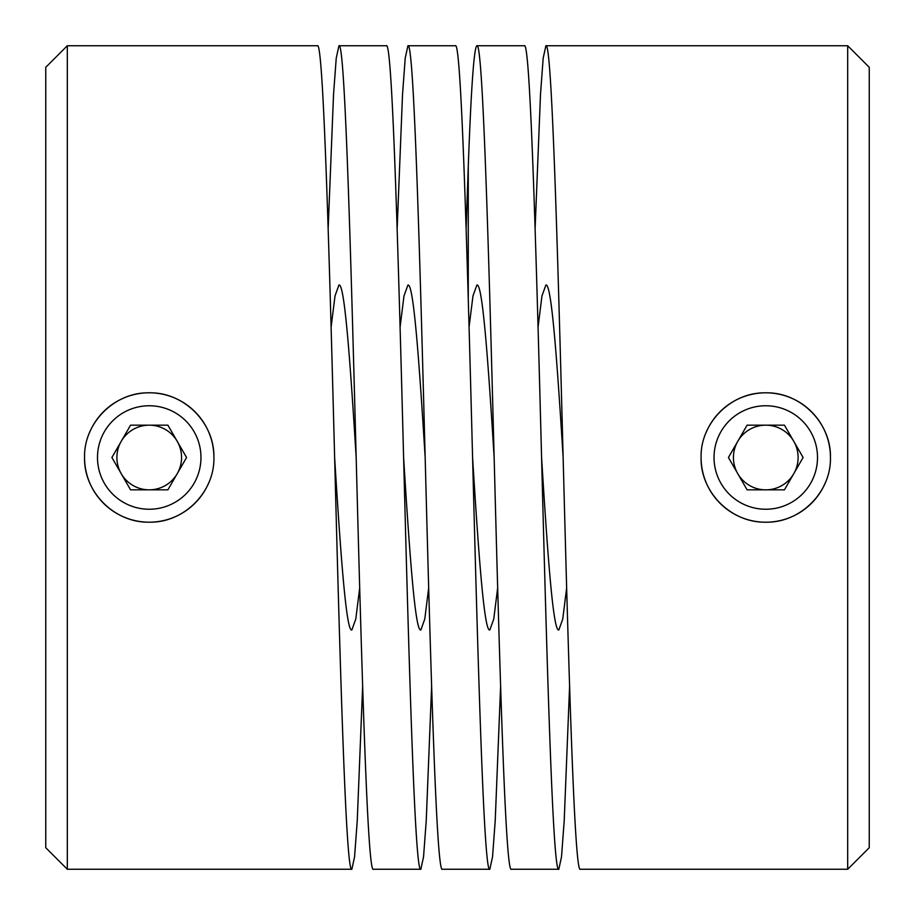 <?xml version="1.0" encoding="UTF-8"?>
<svg xmlns="http://www.w3.org/2000/svg" width="915" height="915" viewBox="0 0 915 915"><rect width="100%" height="100%" fill="white"/><g stroke="black" fill="none" stroke-linecap="round" stroke-linejoin="round"><path stroke-width="1.37" d="M362.649 686.239L357.262 820.618L354.562 856.886L351.863 869.25C346.122 874.889 340.369 677.523 334.627 457.5C340.369 549.652 346.122 632.322 351.863 629.966L355.786 619.066L359.709 587.762M428.7 587.762L424.777 619.066L420.854 629.966C415.101 632.322 409.36 549.652 403.606 457.5C397.853 237.477 392.112 40.111 386.359 45.75L338.939 45.75C344.681 40.111 350.434 237.477 356.175 457.5C350.434 365.348 344.681 282.678 338.939 285.034L335.016 295.934L331.093 327.238M500.619 686.239L495.221 820.618L492.533 856.886L489.834 869.25C484.092 874.889 478.339 677.523 472.586 457.5C478.339 549.652 484.092 632.322 489.834 629.966L493.757 619.066L497.68 587.762M566.671 587.762L562.748 619.066L558.825 629.966C553.072 632.322 547.319 549.652 541.577 457.5C535.824 237.477 530.082 40.111 524.329 45.75L476.898 45.75C482.651 40.111 488.404 237.477 494.146 457.5C488.404 365.348 482.651 282.678 476.898 285.034L472.975 295.934L469.052 327.238M397.144 228.761L402.531 94.382L405.219 58.114L407.918 45.75C413.672 40.111 419.413 237.477 425.166 457.5C419.413 365.348 413.672 282.678 407.918 285.034L403.995 295.934L400.072 327.238M535.103 228.761L540.502 94.382L543.19 58.114L545.889 45.75C551.631 40.111 557.384 237.477 563.137 457.5C557.384 365.348 551.631 282.678 545.889 285.034L541.966 295.934L538.043 327.238M701.096 457.5C700.25 422.879 731.165 392.009 765.729 392.832C800.339 391.975 831.266 422.787 830.443 457.5C831.289 492.121 800.385 522.991 765.821 522.168C731.199 523.025 700.284 492.213 701.096 457.5A64.668 64.668 0 0 0 825.513 482.285M563.137 457.5C568.878 677.523 574.631 874.889 580.373 869.25L847.69 869.25L847.69 45.75L545.889 45.75M67.31 869.25L45.75 847.69L45.75 67.31L67.31 45.75L67.31 869.25L351.863 869.25M84.557 457.5C83.711 422.879 114.615 392.009 149.179 392.832C183.801 391.975 214.716 422.787 213.904 457.5C214.75 492.121 183.835 522.991 149.271 522.168C114.661 523.025 83.734 492.213 84.557 457.5A64.668 64.668 0 0 0 208.963 482.285M334.627 457.5C328.874 237.477 323.121 40.111 317.379 45.75L67.31 45.75M328.153 228.761L333.54 94.382L336.24 58.114L338.939 45.75M472.586 457.5C466.844 237.477 461.091 40.111 455.35 45.75L407.918 45.75M466.124 228.761L468.274 166.347C471.156 87.634 474.027 47.431 476.898 45.75M356.175 457.5C361.928 677.523 367.681 874.889 373.423 869.25L420.854 869.25C415.101 874.889 409.36 677.523 403.606 457.5M431.628 686.239L426.241 820.618L423.542 856.886L420.854 869.25M425.166 457.5C430.908 677.523 436.661 874.889 442.414 869.25L489.834 869.25M494.146 457.5C499.899 677.523 505.64 874.889 511.394 869.25L558.825 869.25C553.072 874.889 547.319 677.523 541.577 457.5M569.599 686.239L564.212 820.618L561.513 856.886L558.825 869.25M847.69 869.25L869.25 847.69L869.25 67.31L847.69 45.75M714.032 457.5A51.743 51.743 0 0 1 765.775 405.757A51.743 51.743 0 0 1 817.507 457.5A51.743 51.743 0 0 1 765.775 509.243A51.743 51.743 0 0 1 714.032 457.5M830.443 457.5A64.668 64.668 0 0 0 706.037 432.715M97.493 457.5A51.743 51.743 0 0 1 149.225 405.757A51.743 51.743 0 0 1 200.968 457.5A51.743 51.743 0 0 1 149.225 509.243A51.743 51.743 0 0 1 97.493 457.5M213.904 457.5A64.668 64.668 0 0 0 89.487 432.715M798.109 457.5A32.334 32.334 0 0 1 737.764 473.673A32.334 32.334 0 0 1 765.775 425.166A32.334 32.334 0 0 1 798.109 457.5M181.559 457.5A32.334 32.334 0 0 1 121.226 473.673A32.334 32.334 0 0 1 149.225 425.166A32.334 32.334 0 0 1 181.559 457.5M803.107 457.5L784.441 425.166L747.109 425.166L728.432 457.5L747.109 489.834L784.441 489.834L803.107 457.5M186.569 457.5L167.891 425.166L130.559 425.166L111.893 457.5L130.559 489.834L167.891 489.834L186.569 457.5M468.274 299.926L468.274 166.347"/></g></svg>

